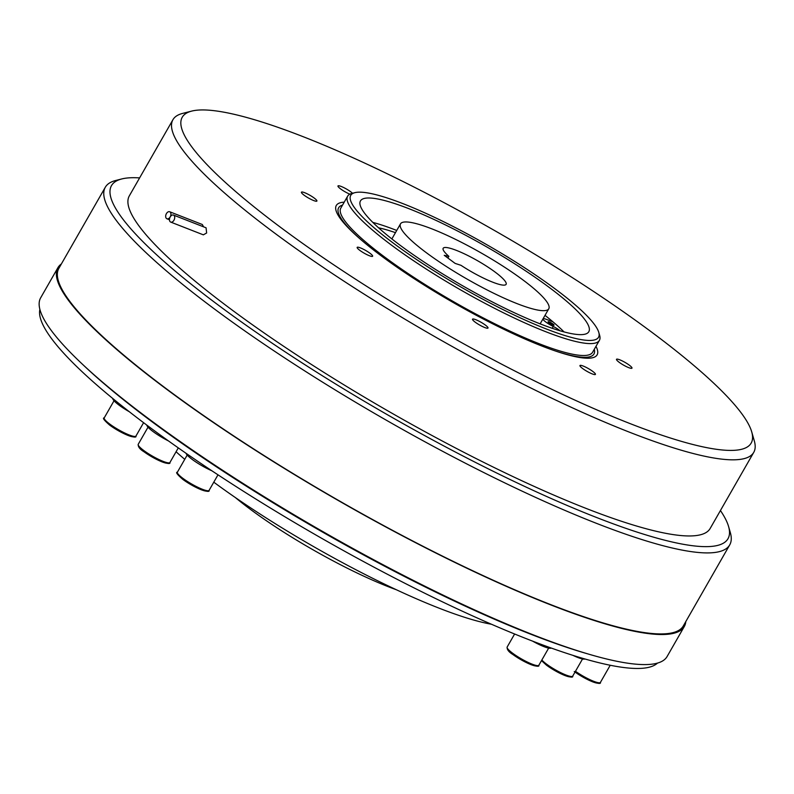 <?xml version="1.0" encoding="UTF-8"?>
<svg xmlns="http://www.w3.org/2000/svg" width="794" height="794" viewBox="0 0 794 794"><rect width="100%" height="100%" fill="white"/><g stroke="black" fill="none" stroke-linecap="round" stroke-linejoin="round"><path stroke-width="1.19" d="M491.436 624.243A213.596 37.09 -150.2 0 1 474.941 620.402A213.596 37.09 -150.2 0 1 213.785 482.176M184.744 459.329A213.596 37.09 -150.2 0 1 176.07 451.756M657.501 663.089A356.367 61.882 -150.2 0 1 588.096 659.874A356.367 61.882 -150.2 0 1 237.088 487.208A356.367 61.882 -150.2 0 1 39.879 309.372M610.457 665.303A20.555 3.573 -150.2 0 1 609.871 665.183M584.97 658.98A20.555 3.573 -150.2 0 1 572.881 655.338M129.313 411.739A20.555 3.573 -150.2 0 1 119.16 405.208A20.555 3.573 -150.2 0 1 112.778 398.509M211.859 470.782A20.555 3.573 -150.2 0 1 192.327 459.508A20.555 3.573 -150.2 0 1 186.014 453.265M168.457 440.918A20.555 3.573 -150.2 0 1 153.153 431.628A20.555 3.573 -150.2 0 1 146.771 425.078M587.143 653.7A356.367 61.882 -150.2 0 1 83.588 365.309M685.798 621.573A360.933 62.676 -150.2 0 1 684.319 626.466L667.099 656.529A360.933 62.676 -150.2 0 1 594.726 655.884A360.933 62.676 -150.2 0 1 231.52 476.063A360.933 62.676 -150.2 0 1 40.683 297.78L57.902 267.717A360.933 62.676 -150.2 0 1 61.366 263.955M684.319 626.466A360.933 62.676 -150.2 0 1 611.946 625.821A360.933 62.676 -150.2 0 1 248.74 446A360.933 62.676 -150.2 0 1 57.902 267.717M139.615 177.906A355.226 61.684 29.8 0 0 121.73 178.958L115.656 180.506A359.791 62.478 29.8 0 0 105.294 187.265L58.895 268.283A359.791 62.478 29.8 0 0 249.127 446.01A359.791 62.478 29.8 0 0 611.182 625.255A359.791 62.478 29.8 0 0 683.326 625.9L729.726 544.883A359.791 62.478 29.8 0 0 730.311 532.516L728.574 526.501A355.226 61.684 29.8 0 0 720.436 510.542M105.294 187.265A359.791 62.478 29.8 0 0 295.527 364.992A359.791 62.478 29.8 0 0 657.581 544.237A359.791 62.478 29.8 0 0 729.726 544.883M121.73 178.958A355.226 61.684 29.8 0 0 274.516 344.775A355.226 61.684 29.8 0 0 656.767 538.074A355.226 61.684 29.8 0 0 728.574 526.501M172.933 119.715L129.333 195.85A334.661 58.111 29.8 0 0 306.276 361.161A334.661 58.111 29.8 0 0 643.051 527.891A334.661 58.111 29.8 0 0 710.154 528.486L753.754 452.352A334.661 58.111 -150.2 0 1 686.651 451.756A334.661 58.111 -150.2 0 1 349.886 285.026A334.661 58.111 -150.2 0 1 172.933 119.715A334.661 58.111 -150.2 0 1 182.58 113.423L191.682 111.1A327.813 56.92 29.8 0 0 332.686 264.124A327.813 56.92 29.8 0 0 685.43 442.506A327.813 56.92 29.8 0 0 751.7 431.827A327.813 56.92 29.8 0 0 554.093 266.089A327.813 56.92 29.8 0 0 247.966 117.849A327.813 56.92 29.8 0 0 191.682 111.1M170.71 222.092L203.343 234.835L206.638 232.989L206.073 227.809L173.449 215.065A3.772 2.412 -68.7 0 0 170.204 216.931A3.772 2.412 -68.7 0 0 170.71 222.092A3.772 2.412 -68.7 0 0 173.965 220.226A3.772 2.412 -68.7 0 0 173.449 215.065M169.678 211.76A3.772 2.412 -68.7 0 0 166.422 213.616A3.772 2.412 -68.7 0 0 166.939 218.777A3.772 2.412 -68.7 0 0 170.184 216.921A3.772 2.412 -68.7 0 0 169.678 211.76L202.321 224.504L203.562 226.826M751.7 431.827L754.3 440.849A334.661 58.111 -150.2 0 1 753.754 452.352M352.526 193.27A8.913 1.548 29.8 0 0 339.763 185.975A8.913 1.548 29.8 0 0 337.976 185.955A8.913 1.548 29.8 0 0 341.628 189.647A8.913 1.548 29.8 0 0 349.866 194.173M303.209 192.208A8.913 1.548 29.8 0 0 301.422 192.198A8.913 1.548 29.8 0 0 306.137 196.594A8.913 1.548 29.8 0 0 315.109 201.041A8.913 1.548 29.8 0 0 316.895 201.061A8.913 1.548 29.8 0 0 312.181 196.654A8.913 1.548 29.8 0 0 303.209 192.208M358.948 247.391A8.913 1.548 29.8 0 0 357.161 247.381A8.913 1.548 29.8 0 0 361.875 251.777A8.913 1.548 29.8 0 0 370.848 256.224A8.913 1.548 29.8 0 0 372.634 256.244A8.913 1.548 29.8 0 0 367.92 251.837A8.913 1.548 29.8 0 0 358.948 247.391M474.316 319.198A8.913 1.548 29.8 0 0 472.529 319.178A8.913 1.548 29.8 0 0 477.244 323.585A8.913 1.548 29.8 0 0 486.216 328.021A8.913 1.548 29.8 0 0 488.002 328.041A8.913 1.548 29.8 0 0 483.288 323.634A8.913 1.548 29.8 0 0 474.316 319.198M581.744 365.548A8.913 1.548 29.8 0 0 579.957 365.538A8.913 1.548 29.8 0 0 584.672 369.935A8.913 1.548 29.8 0 0 593.634 374.381A8.913 1.548 29.8 0 0 595.431 374.391A8.913 1.548 29.8 0 0 590.716 369.994A8.913 1.548 29.8 0 0 581.744 365.548M618.298 359.315A8.913 1.548 29.8 0 0 616.501 359.295A8.913 1.548 29.8 0 0 621.216 363.702A8.913 1.548 29.8 0 0 630.188 368.138A8.913 1.548 29.8 0 0 631.974 368.158A8.913 1.548 29.8 0 0 627.26 363.751A8.913 1.548 29.8 0 0 618.298 359.315M344.219 202.162A150.294 26.103 29.8 0 0 359.97 238.835A150.294 26.103 29.8 0 0 556.366 351.315A150.294 26.103 29.8 0 0 566.985 354.6A150.294 26.103 29.8 0 0 595.976 346.343M347.643 196.178L340.825 208.088A145.064 25.19 29.8 0 0 417.515 279.736A145.064 25.19 29.8 0 0 563.492 352.01A145.064 25.19 29.8 0 0 592.582 352.268L599.401 340.358A145.064 25.19 -150.2 0 1 570.31 340.1A145.064 25.19 -150.2 0 1 424.343 267.826A145.064 25.19 -150.2 0 1 347.643 196.178A145.064 25.19 -150.2 0 1 351.821 193.448L354.858 192.674A142.771 24.793 29.8 0 0 416.264 259.32A142.771 24.793 29.8 0 0 569.903 337.013A142.771 24.793 29.8 0 0 598.765 332.368A142.771 24.793 29.8 0 0 512.706 260.184A142.771 24.793 29.8 0 0 379.373 195.612A142.771 24.793 29.8 0 0 354.858 192.674M598.765 332.368L599.639 335.376A145.064 25.19 -150.2 0 1 599.401 340.358M386.847 201.16A131.586 22.847 29.8 0 0 360.456 200.922A131.586 22.847 29.8 0 0 430.03 265.921A131.586 22.847 29.8 0 0 562.44 331.475A131.586 22.847 29.8 0 0 588.82 331.703A131.586 22.847 29.8 0 0 519.256 266.715A131.586 22.847 29.8 0 0 386.847 201.16M543.106 318.682A9.369 1.628 -150.2 0 1 546.054 319.248L552.922 321.808A131.586 22.847 29.8 0 0 545.002 315.367M372.813 222.38A131.586 22.847 -150.2 0 1 374.431 222.826A131.586 22.847 -150.2 0 1 396.722 230.449M552.922 321.808A131.586 22.847 -150.2 0 1 564.058 331.912M553.349 325.173A3.424 0.596 -150.2 0 1 549.895 323.466A3.424 0.596 -150.2 0 1 548.088 321.778A3.424 0.596 -150.2 0 1 548.773 321.778A3.424 0.596 -150.2 0 1 552.227 323.486A3.424 0.596 -150.2 0 1 554.033 325.183A3.424 0.596 -150.2 0 1 553.349 325.173M560.038 330.78A7.027 1.221 29.8 0 0 553.269 326.483A9.369 1.628 -150.2 0 1 542.898 319.039M395.462 232.652A119.904 20.823 29.8 0 0 385.418 229.496A119.904 20.823 29.8 0 0 378.579 227.809M417.634 224.007A85.434 14.838 29.8 0 0 400.504 223.858A85.434 14.838 29.8 0 0 445.672 266.059A85.434 14.838 29.8 0 0 531.643 308.618A85.434 14.838 29.8 0 0 548.783 308.777A85.434 14.838 29.8 0 0 503.604 266.576A85.434 14.838 29.8 0 0 417.634 224.007M448.878 256.333L444.243 255.321L455.131 263.4L460.977 265.315A36.266 6.292 29.8 0 0 498.84 284.272A36.266 6.292 29.8 0 0 506.106 284.341A36.266 6.292 29.8 0 0 486.93 266.427A36.266 6.292 29.8 0 0 450.446 248.353A36.266 6.292 29.8 0 0 443.171 248.294A36.266 6.292 29.8 0 0 448.878 256.333L447.895 258.03M551.244 648.043A20.555 3.573 -150.2 0 1 532.605 641.135M396.375 589.753A130.206 22.609 -150.2 0 1 235.272 497.491M555.195 350.918A147.118 25.547 29.8 0 0 564.445 353.757A147.118 25.547 29.8 0 0 594.279 349.3M342.522 205.12A147.118 25.547 29.8 0 0 360.903 239.649M553.269 326.483L552.237 328.289M138.216 444.312A18.272 3.176 29.8 0 0 143.813 450.535A18.272 3.176 29.8 0 0 160.07 460.063A18.272 3.176 29.8 0 0 169.936 462.475C170.531 464.024 167.881 463.825 161.976 461.87L143.774 451.637C139.813 449.186 137.967 446.754 138.216 444.312L148.021 427.182M168.388 462.872A17.131 2.978 -150.2 0 1 159.187 460.649A17.131 2.978 -150.2 0 1 143.893 451.687M182.987 478.405A18.272 3.176 29.8 0 0 199.244 487.943A18.272 3.176 29.8 0 0 209.11 490.345C209.705 491.893 207.055 491.694 201.15 489.739L182.948 479.507C177.31 474.623 175.454 472.182 177.39 472.182A18.272 3.176 29.8 0 0 182.987 478.405M207.562 490.742A17.131 2.978 -150.2 0 1 198.361 488.518A17.131 2.978 -150.2 0 1 183.067 479.566M109.82 424.105A18.272 3.176 29.8 0 0 126.087 433.643A18.272 3.176 29.8 0 0 135.943 436.055C136.548 437.593 133.888 437.395 127.983 435.44L109.78 425.207C104.143 420.324 102.287 417.882 104.222 417.882A18.272 3.176 29.8 0 0 109.82 424.105M134.404 436.442A17.131 2.978 -150.2 0 1 125.194 434.219A17.131 2.978 -150.2 0 1 109.9 425.266M507.138 647.06A18.272 3.176 29.8 0 0 512.735 653.283A18.272 3.176 29.8 0 0 528.993 662.821A18.272 3.176 29.8 0 0 538.858 665.223C539.454 666.771 536.804 666.573 530.898 664.618L512.696 654.385C508.736 651.943 506.89 649.502 507.138 647.06L514.621 633.999M537.31 665.62A17.131 2.978 -150.2 0 1 528.109 663.397A17.131 2.978 -150.2 0 1 512.815 654.445M541.855 659.983A18.272 3.176 29.8 0 0 546.6 664.151A18.272 3.176 29.8 0 0 562.857 673.679A18.272 3.176 29.8 0 0 572.722 676.091C573.318 677.639 570.668 677.431 564.762 675.476L546.56 665.243L541.498 660.618M571.174 676.478A17.131 2.978 -150.2 0 1 561.973 674.265A17.131 2.978 -150.2 0 1 546.679 665.303M575.471 671.287A18.272 3.176 29.8 0 0 600.423 682.383C601.018 683.932 598.368 683.723 592.463 681.768L574.261 671.535M598.875 682.771A17.131 2.978 -150.2 0 1 590.051 680.726A17.131 2.978 -150.2 0 1 575.025 672.061M169.45 219.759L166.939 218.777M391.869 238.934L400.504 223.858M540.138 323.853L548.783 308.777M178.293 447.885L169.936 462.475M217.993 474.832L209.11 490.345M187.195 455.061L177.39 472.182M143.595 422.686L135.943 436.055M114.028 400.762L104.222 417.882M548.664 648.103L538.858 665.223M582.528 658.96L572.722 676.091M610.229 665.253L600.423 682.383"/></g></svg>
